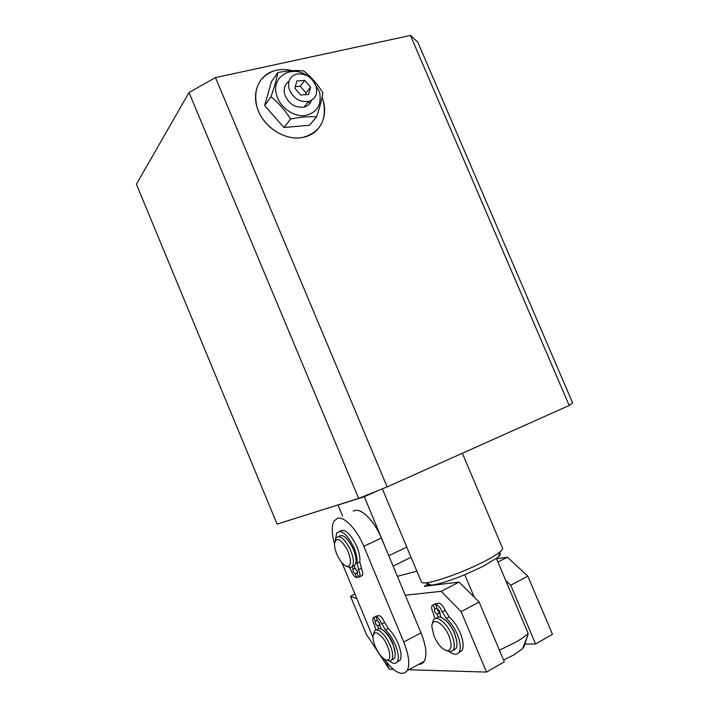 <?xml version="1.0" encoding="UTF-8"?>
<svg xmlns="http://www.w3.org/2000/svg" width="709" height="709" viewBox="0 0 709 709"><rect width="100%" height="100%" fill="white"/><g stroke="black" fill="none" stroke-linecap="round" stroke-linejoin="round"><path stroke-width="1.06" d="M316.258 86.764C312.306 77.121 305.641 72.921 296.247 74.161C289.946 76.519 287.544 81.358 289.033 88.669C292.817 98.099 299.313 102.362 308.512 101.467C315.213 99.242 317.8 94.341 316.258 86.764M288.971 81.375C284.805 84.371 283.378 88.74 284.708 94.465C288.457 103.798 294.891 108.007 304.01 107.094C307.795 106.102 310.338 103.815 311.632 100.217M312.501 79.913L319.564 91.94C321.939 105.224 316.888 113.121 304.409 115.629C292.941 116.693 279.78 107.024 276.599 95.05C270.785 76.554 291.878 64.218 307.919 76.076M303.815 70.962C311.233 76.944 317.597 84.265 322.905 92.923C321.877 99.517 319.759 107.502 316.551 116.861L309.514 125.263L283.928 127.505L264.617 105.561L271.405 81.73L277.875 72.575C287.65 70.652 296.3 70.111 303.815 70.962M316.551 116.861C309.08 116.303 300.439 117.029 290.628 119.041C285.133 110.329 278.602 102.885 271.033 96.716C274.303 87.26 276.581 79.213 277.875 72.575M323.286 101.05L322.081 97.408C329.295 115.08 320.592 134.152 303.239 137.333C320.424 132.078 327.097 119.981 323.286 101.05M292.197 70.678C285.603 69.021 279.373 69.136 273.506 71.033C258.847 77.104 253.264 88.82 256.755 106.164C261.656 126.096 285.142 141.614 303.239 137.333C286.799 141.109 265.565 128.878 258.475 111.162C251.03 94.208 258.165 75.739 273.506 71.033C279.373 69.136 285.603 69.021 292.197 70.678M290.628 119.041L283.928 127.505M271.033 96.716L264.617 105.561M305.579 94.66L306.058 92.914L300.262 86.276L295.298 86.613M308.592 94.439L310.56 87.163L304.71 80.445L296.849 80.977L294.847 88.27L300.731 95.015L308.592 94.439M306.058 92.914L310.56 87.163M300.262 86.276L304.71 80.445M189.019 92.516L136.403 184.234L277.095 524.137L358.674 498.392L189.019 92.516L215.474 77.591L410.44 35.45L417.752 42.088L572.597 402.845L569.185 405.468L410.44 35.45M569.185 405.468L387.149 486.888L215.474 77.591M387.149 486.888L358.674 498.392M308.468 101.52L309.585 103.798M434.103 636.319C438.357 645.367 442.939 650.18 447.858 650.756C451.766 649.568 452.112 644.605 448.886 635.876C443.542 622.449 431.364 616.36 431.887 626.978L434.103 636.319M432.339 623.876L433.279 620.242C436.141 614.464 446.927 622.794 451.775 634.865C454.469 641.627 455.001 646.679 453.37 650.011L450.569 651.872L446.404 650.623M453.113 650.41L456.047 648.531C457.695 645.199 457.163 640.156 454.478 633.394C449.79 621.766 439.429 613.427 436.23 618.408M499.411 650.153L515.62 642.239C521.177 639.075 525.369 636.186 528.187 633.554L524.261 646.218L522.551 648.655L513.768 654.948L503.558 659.999M499.659 553.401C500.784 553.977 500.306 555.2 498.214 557.07L483.494 566.154L464.785 574.742C449.896 580.768 438.774 584.243 431.418 585.147C427.394 585.501 426.198 584.641 427.819 582.585M474.232 597.164L464.785 574.742M421.385 581.956L421.465 582.133C421.89 582.86 423.415 583.09 426.038 582.825C435.973 582.036 464.847 571.516 484.008 561.599C491.833 557.575 497.293 554.234 500.377 551.575C502.211 549.962 502.92 548.793 502.495 548.075L462.348 453.255M528.187 633.554L496.442 558.488M353.286 511.198L354.704 510.56C361.537 508.069 374.441 521.071 381.362 538.025L421.022 632.836C426.144 645.802 427.217 655.284 424.23 661.284C422.936 663.394 421.102 664.404 418.709 664.306M334.488 543.608C331.608 533.265 331.484 525.715 334.125 520.964L337.404 518.376C344.042 515.975 356.822 529.215 363.797 546.32L403.74 642.035C408.907 655.116 410.068 664.634 407.223 670.608C402.1 676.554 394.399 672.673 384.11 658.971M373.014 637.471L341.933 562.778M416.874 571.179L397.377 576.311M354.987 594.151L350.547 596.349L366.305 634.236L389.303 669.163L393.273 669.278M386.299 661.922L389.303 669.163M350.547 596.349L356.884 598.697M461.107 611.645L486.507 672.07L504.338 661.86L479.133 602.047L461.107 611.645L441.22 591.315L459.086 582.098L424.283 586.299L428.785 584.012M405.282 595.214L441.22 591.315M408.792 669.748L486.507 672.07M459.086 582.098L479.133 602.047M510.728 585.235L535.579 643.976L552.471 634.307L527.815 576.142L510.728 585.235L505.756 580.511M525.112 644.126L535.579 643.976M497.948 562.06L507.369 557.194L496.584 558.825M507.369 557.194L527.815 576.142M379.829 654.637C382.727 658.386 385.253 660.212 387.398 660.106C392.148 660.026 389.347 646.209 382.869 638.065C377.135 631.453 373.847 631.072 373.014 636.93C373.226 642.558 375.495 648.46 379.829 654.637M373.572 634.192L374.325 631.311C376.488 628.511 379.997 630.053 384.836 635.946C391.421 645.722 393.814 653.645 392.015 659.716L389.977 661.143L386.582 660.088M391.98 659.769L394.594 658.324C396.411 652.253 394.027 644.339 387.433 634.582C382.638 628.759 379.138 627.199 376.94 629.902M337.546 555.803C341.047 562.698 344.485 566.278 347.862 566.553C351.487 564.993 351.336 559.472 347.41 549.998C340.745 538.672 336.429 536.536 334.488 543.599C334.4 547.118 335.419 551.185 337.546 555.803M335.162 540.701L336.004 537.945C339.576 534.71 344.202 538.308 349.9 548.748C353.383 556.618 354.27 562.441 352.541 566.234L350.379 567.661L346.967 566.491M352.426 566.411L355.156 564.976C356.902 561.182 356.033 555.36 352.541 547.499C346.985 537.271 342.385 533.629 338.742 536.553M395.321 653.406L392.848 643.355C390.296 637.621 387.309 633.438 383.897 630.78M381.07 628.954L379.882 625.435M379.625 625.568L379.661 623.122L377.631 620.898L375.965 616.998C377.791 617.167 379.599 619.143 381.389 622.927L385.483 629.955C389.241 633.527 392.476 638.384 395.179 644.543C398.352 652.377 399.096 658.094 397.412 661.692C395.826 664.103 393.229 663.934 389.622 661.16M375.965 616.998L378.721 615.589C380.547 615.758 382.364 617.725 384.154 621.501L388.248 628.52C392.015 632.074 395.25 636.93 397.953 643.072C401.126 650.897 401.852 656.605 400.151 660.203L397.27 661.914M375.885 630.009L374.343 624.78C372.863 621.651 372.455 619.329 373.12 617.805L376.674 615.846L376.949 616.493M373.927 617.247L375.274 621.341C375.185 623.397 375.947 624.877 377.569 625.79L380.051 624.505M375.584 621.128L377.348 620.224M377.932 620.942L380.024 624.319M376.036 616.174L376.674 615.846M377.569 625.79L378.766 628.599M456.8 641.45L454.442 632.791C452.058 627.412 449.107 623.238 445.58 620.251M441.042 617.335L439.881 613.595M439.527 613.79L439.695 611.149L437.382 608.774L435.601 604.609C437.772 604.768 439.837 606.877 441.787 610.928L446.315 618.452C450.64 622.254 454.265 627.456 457.181 634.05C460.442 642.097 461.098 648.106 459.157 652.076C457.145 655.089 453.92 655.01 449.471 651.828M435.601 604.609L438.454 603.12C440.643 603.27 442.708 605.371 444.649 609.421L449.187 616.927C453.521 620.712 457.137 625.905 460.052 632.49C463.314 640.519 463.961 646.519 462.002 650.499L458.732 652.705M434.803 618.771L433.234 612.993C431.675 609.767 431.285 607.312 432.065 605.628L435.991 603.412L436.336 604.219M433.137 604.901L434.909 609.049L434.502 609.323C434.351 611.557 435.193 613.134 437.045 614.038L439.89 612.541L440.085 612.993M434.909 609.049L437.028 607.95M437.205 608.366C437.497 610.617 438.392 612.009 439.89 612.541M435.104 603.873L435.991 603.412M437.045 614.038L438.339 617.06M353.951 565.56L355.271 568.733L357.247 570.905L357.203 573.395L358.816 577.286L359.623 576.718C360.252 575.433 360.021 573.404 358.931 570.63L356.999 563.354C357.513 559.224 356.538 554.101 354.066 547.968C347.25 534.178 341.463 529.198 336.713 533.017L335.632 538.707M361.59 575.938L362.396 575.362C363.035 574.077 362.813 572.048 361.723 569.283L359.8 562.007C360.323 557.886 359.348 552.763 356.884 546.648C350.352 533.31 344.645 528.214 339.753 531.369M349.759 567.652L351.194 570.78C352.878 575.043 354.748 577.303 356.804 577.587L355.191 573.714C353.596 572.837 352.86 571.357 352.976 569.274L352.258 566.633M355.049 568.21L353.268 569.07M357.62 572.314L355.626 568.795M357.637 572.526L355.191 573.714M358.577 576.718L356.804 577.587M377.33 490.885L364.116 496.796L338.033 505.021L342.615 516.019M406.753 547.047L388.771 555.741L364.134 496.203M411.052 557.301L393.105 566.101M381.362 538.025L363.797 546.32M421.022 632.836L403.74 642.035M385.483 629.955L388.248 628.52M381.796 623.982L384.562 622.555M446.315 618.452L449.187 616.927M442.212 612.053L445.084 610.546M359.8 562.007L356.999 563.354M361.253 568.246L358.462 569.593M308.512 101.467L304.01 107.094M447.858 650.756L450.569 651.872M456.047 648.531L453.37 650.011M498.214 557.07L500.377 551.575M421.465 582.133L382.355 488.847M431.418 585.147L426.038 582.825M522.551 648.655L527.514 636.239M424.23 661.284L407.223 670.608M387.398 660.106L389.977 661.143M394.594 658.324L392.015 659.716M347.862 566.553L350.379 567.661M355.156 564.976L352.541 566.234M397.412 661.692L400.151 660.203M375.274 621.341L377.365 620.269M459.157 652.076L462.002 650.499M434.502 609.323L437.045 607.994M362.396 575.362L359.623 576.718M355.076 568.264L352.976 569.274"/></g></svg>
